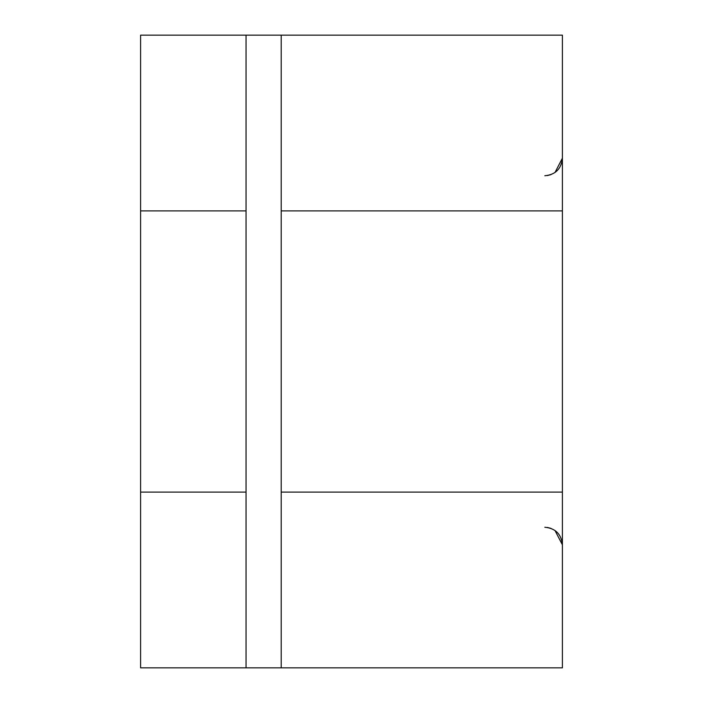 <?xml version="1.0" encoding="UTF-8"?>
<svg xmlns="http://www.w3.org/2000/svg" width="703" height="703" viewBox="0 0 703 703"><rect width="100%" height="100%" fill="white"/><g stroke="black" fill="none" stroke-linecap="round" stroke-linejoin="round"><path stroke-width="1.05" d="M246.05 210.9L246.05 667.85L140.6 667.85L140.6 35.15L246.05 35.15L246.05 210.9L140.6 210.9M281.2 667.85L562.4 667.85L562.4 35.15L281.2 35.15L281.2 667.85L246.05 667.85M281.2 35.15L246.05 35.15M246.05 492.1L140.6 492.1M562.4 210.9L281.2 210.9M562.4 492.1L281.2 492.1M547.294 527.426L550.985 528.366M554.992 530.493L562.4 544.825C561.354 534.148 555.502 528.287 544.825 527.25M547.294 175.574L550.985 174.634M554.992 172.507L562.4 158.175C561.354 168.852 555.502 174.713 544.825 175.75"/></g></svg>
